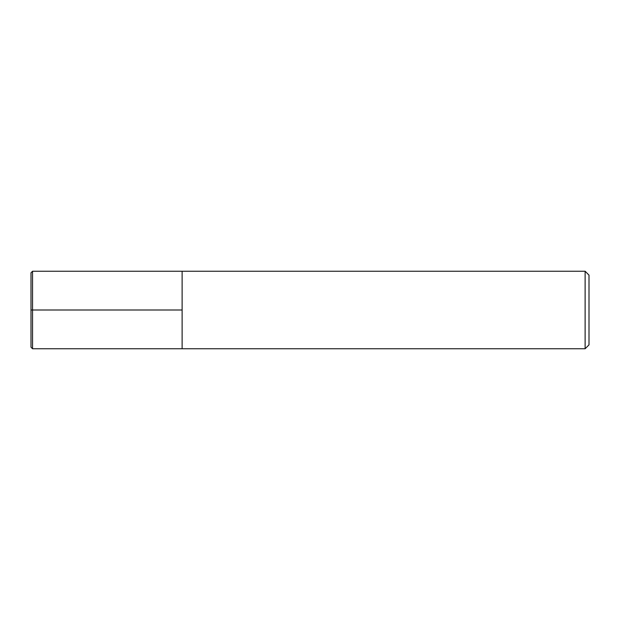 <?xml version="1.0" encoding="UTF-8"?>
<svg xmlns="http://www.w3.org/2000/svg" width="620" height="620" viewBox="0 0 620 620"><rect width="100%" height="100%" fill="white"/><g stroke="black" fill="none" stroke-linecap="round" stroke-linejoin="round"><path stroke-width="0.46" stroke-dasharray="3.1 2.33" d="M182.125 271.25L182.125 348.75L182.125 271.25M585.125 271.25L585.125 348.75M589 344.875L589 275.125M31 272.8L31 347.2M32.55 348.75L32.55 271.25"/><path stroke-width="0.93" d="M182.125 310L182.125 271.25L182.125 348.75L182.125 310L31 310M585.125 310L585.125 271.25L32.55 271.25L32.55 348.75L585.125 348.75L585.125 310M585.125 271.25L589 275.125L589 344.875L585.125 348.75M32.55 348.75L31 347.2L31 272.8L32.55 271.25"/></g></svg>

